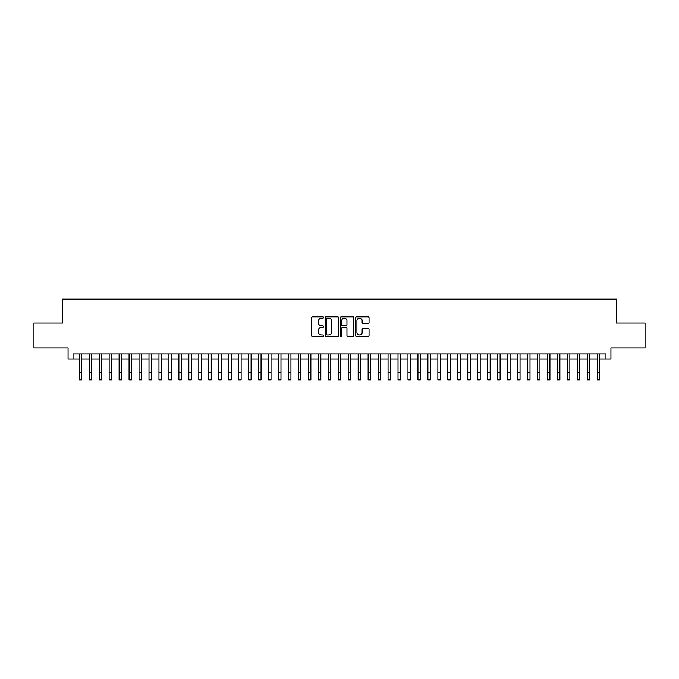 <?xml version="1.0" encoding="UTF-8"?>
<svg xmlns="http://www.w3.org/2000/svg" width="679" height="679" viewBox="0 0 679 679"><rect width="100%" height="100%" fill="white"/><g stroke="black" fill="none" stroke-linecap="round" stroke-linejoin="round"><path stroke-width="1.02" d="M323.56 317.483A0.687 0.687 0 0 0 322.881 316.796L312.493 316.796A0.976 0.976 0 0 0 311.517 317.772L311.517 335.375A0.976 0.976 0 0 0 312.493 336.351L322.881 336.351A0.687 0.687 0 0 0 323.56 335.672A0.687 0.687 0 0 0 322.881 334.985L321.532 334.985A3.132 3.132 0 0 1 318.409 331.853L318.409 330.393A3.132 3.132 0 0 1 321.532 327.261L322.881 327.261A0.687 0.687 0 0 0 323.56 326.574A0.687 0.687 0 0 0 322.881 325.895L321.532 325.895A3.132 3.132 0 0 1 318.409 322.763L318.409 321.294A3.132 3.132 0 0 1 321.532 318.171L322.881 318.171A0.687 0.687 0 0 0 323.56 317.483M368.077 323.688A0.976 0.976 0 0 0 369.053 322.712L369.053 317.772A0.976 0.976 0 0 0 368.077 316.796L356.534 316.796A0.976 0.976 0 0 0 355.558 317.772L355.558 335.375A0.976 0.976 0 0 0 356.534 336.351L368.077 336.351A0.976 0.976 0 0 0 369.053 335.375L369.053 329.408A0.976 0.976 0 0 0 368.077 328.432L363.138 328.432A0.976 0.976 0 0 0 362.162 329.408L362.162 332.37A2.614 2.614 0 0 1 359.547 334.985A2.614 2.614 0 0 1 356.925 332.37L356.925 320.785A2.614 2.614 0 0 1 359.547 318.171A2.614 2.614 0 0 1 362.162 320.785L362.162 322.712A0.976 0.976 0 0 0 363.138 323.688L368.077 323.688M73.043 358.945L73.043 353.971L605.957 353.971L605.957 358.945L610.93 358.945L610.93 347.988L645.05 347.988L645.05 323.094L616.413 323.094L616.413 299.184L62.587 299.184L62.587 323.094L33.95 323.094L33.95 347.988L68.07 347.988L68.07 358.945L79.273 358.945M338.643 317.772A0.976 0.976 0 0 0 337.667 316.796L326.132 316.796A0.976 0.976 0 0 0 325.148 317.772L325.148 335.375A0.976 0.976 0 0 0 326.132 336.351L337.667 336.351A0.976 0.976 0 0 0 338.643 335.375L338.643 317.772M341.333 316.796L352.868 316.796A0.976 0.976 0 0 1 353.852 317.772L353.852 335.375A0.976 0.976 0 0 1 352.868 336.351L347.937 336.351A0.976 0.976 0 0 1 346.952 335.375L346.952 328.237A0.976 0.976 0 0 0 345.976 327.261L342.7 327.261A0.976 0.976 0 0 0 341.724 328.237L341.724 335.672A0.687 0.687 0 0 1 341.036 336.351A0.687 0.687 0 0 1 340.357 335.672L340.357 317.772A0.976 0.976 0 0 1 341.333 316.796M81.76 358.945L89.229 358.945M91.724 358.945L99.193 358.945M101.68 358.945L109.158 358.945M111.645 358.945L119.114 358.945M121.609 358.945L129.078 358.945M131.565 358.945L139.034 358.945M141.529 358.945L148.998 358.945M151.485 358.945L158.962 358.945M161.449 358.945L168.918 358.945M171.414 358.945L178.883 358.945M181.369 358.945L188.838 358.945M191.334 358.945L198.803 358.945M201.29 358.945L208.767 358.945M211.254 358.945L218.723 358.945M221.218 358.945L228.687 358.945M231.174 358.945L238.643 358.945M241.138 358.945L248.607 358.945M251.094 358.945L258.572 358.945M261.059 358.945L268.528 358.945M271.023 358.945L278.492 358.945M280.979 358.945L288.448 358.945M290.943 358.945L298.412 358.945M300.899 358.945L308.376 358.945M310.863 358.945L318.332 358.945M320.827 358.945L328.297 358.945M330.783 358.945L338.252 358.945M340.748 358.945L348.217 358.945M350.704 358.945L358.173 358.945M360.668 358.945L368.137 358.945M370.624 358.945L378.101 358.945M380.588 358.945L388.057 358.945M390.552 358.945L398.021 358.945M400.508 358.945L407.977 358.945M410.472 358.945L417.941 358.945M420.428 358.945L427.906 358.945M430.393 358.945L437.862 358.945M440.357 358.945L447.826 358.945M450.313 358.945L457.782 358.945M460.277 358.945L467.746 358.945M470.233 358.945L477.71 358.945M480.197 358.945L487.666 358.945M490.162 358.945L497.631 358.945M500.117 358.945L507.586 358.945M510.082 358.945L517.551 358.945M520.038 358.945L527.515 358.945M530.002 358.945L537.471 358.945M539.966 358.945L547.435 358.945M549.922 358.945L557.391 358.945M559.886 358.945L567.355 358.945M569.842 358.945L577.32 358.945M579.807 358.945L587.276 358.945M589.771 358.945L597.24 358.945M599.727 358.945L605.957 358.945M327.202 318.171A0.687 0.687 0 0 0 326.523 318.85L326.523 334.297A0.687 0.687 0 0 0 327.202 334.985L328.619 334.985A3.132 3.132 0 0 0 331.751 331.853L331.751 321.294A3.132 3.132 0 0 0 328.619 318.171L327.202 318.171M346.952 320.827A2.614 2.614 0 0 0 344.338 318.213A2.614 2.614 0 0 0 341.724 320.827L341.724 324.91A0.976 0.976 0 0 0 342.7 325.895L345.976 325.895A0.976 0.976 0 0 0 346.952 324.91L346.952 320.827M79.273 372.347L81.76 372.347L81.76 379.816L79.273 379.816L79.273 353.971M81.76 372.347L81.76 353.971M89.229 372.347L91.724 372.347L91.724 379.816L89.229 379.816L89.229 353.971M91.724 372.347L91.724 353.971M99.193 372.347L101.68 372.347L101.68 379.816L99.193 379.816L99.193 353.971M101.68 372.347L101.68 353.971M109.158 372.347L111.645 372.347L111.645 379.816L109.158 379.816L109.158 353.971M111.645 372.347L111.645 353.971M119.114 372.347L121.609 372.347L121.609 379.816L119.114 379.816L119.114 353.971M121.609 372.347L121.609 353.971M129.078 372.347L131.565 372.347L131.565 379.816L129.078 379.816L129.078 353.971M131.565 372.347L131.565 353.971M139.034 372.347L141.529 372.347L141.529 379.816L139.034 379.816L139.034 353.971M141.529 372.347L141.529 353.971M148.998 372.347L151.485 372.347L151.485 379.816L148.998 379.816L148.998 353.971M151.485 372.347L151.485 353.971M158.962 372.347L161.449 372.347L161.449 379.816L158.962 379.816L158.962 353.971M161.449 372.347L161.449 353.971M168.918 372.347L171.414 372.347L171.414 379.816L168.918 379.816L168.918 353.971M171.414 372.347L171.414 353.971M178.883 372.347L181.369 372.347L181.369 379.816L178.883 379.816L178.883 353.971M181.369 372.347L181.369 353.971M188.838 372.347L191.334 372.347L191.334 379.816L188.838 379.816L188.838 353.971M191.334 372.347L191.334 353.971M198.803 372.347L201.29 372.347L201.29 379.816L198.803 379.816L198.803 353.971M201.29 372.347L201.29 353.971M208.767 372.347L211.254 372.347L211.254 379.816L208.767 379.816L208.767 353.971M211.254 372.347L211.254 353.971M218.723 372.347L221.218 372.347L221.218 379.816L218.723 379.816L218.723 353.971M221.218 372.347L221.218 353.971M228.687 372.347L231.174 372.347L231.174 379.816L228.687 379.816L228.687 353.971M231.174 372.347L231.174 353.971M238.643 372.347L241.138 372.347L241.138 379.816L238.643 379.816L238.643 353.971M241.138 372.347L241.138 353.971M248.607 372.347L251.094 372.347L251.094 379.816L248.607 379.816L248.607 353.971M251.094 372.347L251.094 353.971M258.572 372.347L261.059 372.347L261.059 379.816L258.572 379.816L258.572 353.971M261.059 372.347L261.059 353.971M268.528 372.347L271.023 372.347L271.023 379.816L268.528 379.816L268.528 353.971M271.023 372.347L271.023 353.971M278.492 372.347L280.979 372.347L280.979 379.816L278.492 379.816L278.492 353.971M280.979 372.347L280.979 353.971M288.448 372.347L290.943 372.347L290.943 379.816L288.448 379.816L288.448 353.971M290.943 372.347L290.943 353.971M298.412 372.347L300.899 372.347L300.899 379.816L298.412 379.816L298.412 353.971M300.899 372.347L300.899 353.971M308.376 372.347L310.863 372.347L310.863 379.816L308.376 379.816L308.376 353.971M310.863 372.347L310.863 353.971M318.332 372.347L320.827 372.347L320.827 379.816L318.332 379.816L318.332 353.971M320.827 372.347L320.827 353.971M328.297 372.347L330.783 372.347L330.783 379.816L328.297 379.816L328.297 353.971M330.783 372.347L330.783 353.971M338.252 372.347L340.748 372.347L340.748 379.816L338.252 379.816L338.252 353.971M340.748 372.347L340.748 353.971M348.217 372.347L350.704 372.347L350.704 379.816L348.217 379.816L348.217 353.971M350.704 372.347L350.704 353.971M358.173 372.347L360.668 372.347L360.668 379.816L358.173 379.816L358.173 353.971M360.668 372.347L360.668 353.971M368.137 372.347L370.624 372.347L370.624 379.816L368.137 379.816L368.137 353.971M370.624 372.347L370.624 353.971M378.101 372.347L380.588 372.347L380.588 379.816L378.101 379.816L378.101 353.971M380.588 372.347L380.588 353.971M388.057 372.347L390.552 372.347L390.552 379.816L388.057 379.816L388.057 353.971M390.552 372.347L390.552 353.971M398.021 372.347L400.508 372.347L400.508 379.816L398.021 379.816L398.021 353.971M400.508 372.347L400.508 353.971M407.977 372.347L410.472 372.347L410.472 379.816L407.977 379.816L407.977 353.971M410.472 372.347L410.472 353.971M417.941 372.347L420.428 372.347L420.428 379.816L417.941 379.816L417.941 353.971M420.428 372.347L420.428 353.971M427.906 372.347L430.393 372.347L430.393 379.816L427.906 379.816L427.906 353.971M430.393 372.347L430.393 353.971M437.862 372.347L440.357 372.347L440.357 379.816L437.862 379.816L437.862 353.971M440.357 372.347L440.357 353.971M447.826 372.347L450.313 372.347L450.313 379.816L447.826 379.816L447.826 353.971M450.313 372.347L450.313 353.971M457.782 372.347L460.277 372.347L460.277 379.816L457.782 379.816L457.782 353.971M460.277 372.347L460.277 353.971M467.746 372.347L470.233 372.347L470.233 379.816L467.746 379.816L467.746 353.971M470.233 372.347L470.233 353.971M477.71 372.347L480.197 372.347L480.197 379.816L477.71 379.816L477.71 353.971M480.197 372.347L480.197 353.971M487.666 372.347L490.162 372.347L490.162 379.816L487.666 379.816L487.666 353.971M490.162 372.347L490.162 353.971M497.631 372.347L500.117 372.347L500.117 379.816L497.631 379.816L497.631 353.971M500.117 372.347L500.117 353.971M507.586 372.347L510.082 372.347L510.082 379.816L507.586 379.816L507.586 353.971M510.082 372.347L510.082 353.971M517.551 372.347L520.038 372.347L520.038 379.816L517.551 379.816L517.551 353.971M520.038 372.347L520.038 353.971M527.515 372.347L530.002 372.347L530.002 379.816L527.515 379.816L527.515 353.971M530.002 372.347L530.002 353.971M537.471 372.347L539.966 372.347L539.966 379.816L537.471 379.816L537.471 353.971M539.966 372.347L539.966 353.971M547.435 372.347L549.922 372.347L549.922 379.816L547.435 379.816L547.435 353.971M549.922 372.347L549.922 353.971M557.391 372.347L559.886 372.347L559.886 379.816L557.391 379.816L557.391 353.971M559.886 372.347L559.886 353.971M567.355 372.347L569.842 372.347L569.842 379.816L567.355 379.816L567.355 353.971M569.842 372.347L569.842 353.971M577.32 372.347L579.807 372.347L579.807 379.816L577.32 379.816L577.32 353.971M579.807 372.347L579.807 353.971M587.276 372.347L589.771 372.347L589.771 379.816L587.276 379.816L587.276 353.971M589.771 372.347L589.771 353.971M597.24 372.347L599.727 372.347L599.727 379.816L597.24 379.816L597.24 353.971M599.727 372.347L599.727 353.971"/></g></svg>
